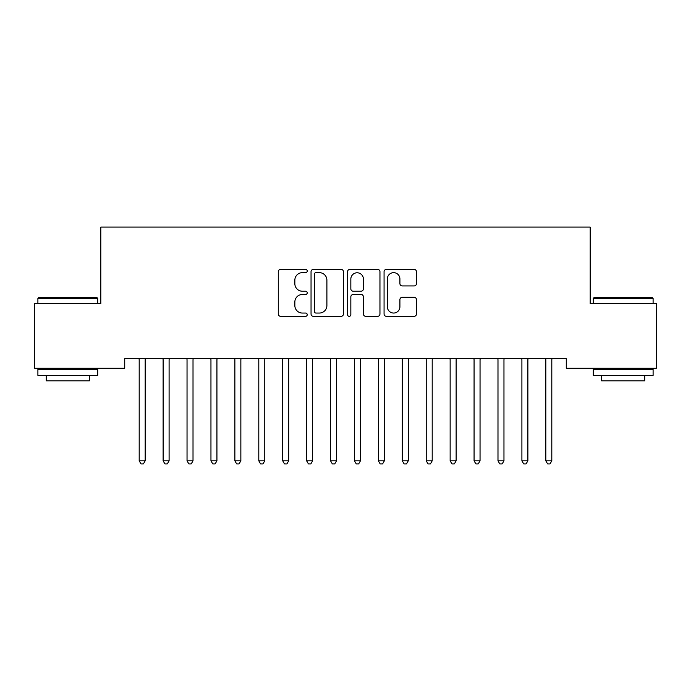 <?xml version="1.0" encoding="UTF-8"?>
<svg xmlns="http://www.w3.org/2000/svg" width="691" height="691" viewBox="0 0 691 691"><rect width="100%" height="100%" fill="white"/><g stroke="black" fill="none" stroke-linecap="round" stroke-linejoin="round"><path stroke-width="1.04" d="M307.227 271.019A1.641 1.641 0 0 0 305.586 269.378L280.641 269.378A2.349 2.349 0 0 0 278.292 271.727L278.292 313.982A2.349 2.349 0 0 0 280.641 316.331L305.586 316.331A1.641 1.641 0 0 0 307.227 314.69A1.641 1.641 0 0 0 305.586 313.049L302.356 313.049A7.515 7.515 0 0 1 294.85 305.534L294.85 302.01A7.515 7.515 0 0 1 302.356 294.496L305.586 294.496A1.641 1.641 0 0 0 307.227 292.854A1.641 1.641 0 0 0 305.586 291.213L302.356 291.213A7.515 7.515 0 0 1 294.85 283.699L294.85 280.175A7.515 7.515 0 0 1 302.356 272.66L305.586 272.66A1.641 1.641 0 0 0 307.227 271.019M414.116 285.927A2.349 2.349 0 0 0 416.466 283.578L416.466 271.727A2.349 2.349 0 0 0 414.116 269.378L386.407 269.378A2.349 2.349 0 0 0 384.066 271.727L384.066 313.982A2.349 2.349 0 0 0 386.407 316.331L414.116 316.331A2.349 2.349 0 0 0 416.466 313.982L416.466 299.661A2.349 2.349 0 0 0 414.116 297.311L402.257 297.311A2.349 2.349 0 0 0 399.908 299.661L399.908 306.761A6.279 6.279 0 0 1 393.628 313.049A6.279 6.279 0 0 1 387.349 306.761L387.349 278.939A6.279 6.279 0 0 1 393.628 272.66A6.279 6.279 0 0 1 399.908 278.939L399.908 283.578A2.349 2.349 0 0 0 402.257 285.927L414.116 285.927M566.274 358.629L124.726 358.629L124.726 368.199L34.55 368.199L34.55 303.617L100.808 303.617L100.808 227.08L590.192 227.08L590.192 303.617L656.45 303.617L656.45 368.199L566.274 368.199L566.274 358.629M343.444 271.727A2.349 2.349 0 0 0 341.095 269.378L313.394 269.378A2.349 2.349 0 0 0 311.045 271.727L311.045 313.982A2.349 2.349 0 0 0 313.394 316.331L341.095 316.331A2.349 2.349 0 0 0 343.444 313.982L343.444 271.727M349.905 269.378L377.606 269.378A2.349 2.349 0 0 1 379.955 271.727L379.955 313.982A2.349 2.349 0 0 1 377.606 316.331L365.746 316.331A2.349 2.349 0 0 1 363.406 313.982L363.406 296.845A2.349 2.349 0 0 0 361.056 294.496L353.187 294.496A2.349 2.349 0 0 0 350.838 296.845L350.838 314.69A1.641 1.641 0 0 1 349.197 316.331A1.641 1.641 0 0 1 347.556 314.69L347.556 271.727A2.349 2.349 0 0 1 349.905 269.378M315.977 272.66A1.641 1.641 0 0 0 314.336 274.31L314.336 311.399A1.641 1.641 0 0 0 315.977 313.049L319.38 313.049A7.515 7.515 0 0 0 326.895 305.534L326.895 280.175A7.515 7.515 0 0 0 319.38 272.66L315.977 272.66M363.406 279.06A6.279 6.279 0 0 0 357.126 272.781A6.279 6.279 0 0 0 350.838 279.06L350.838 288.864A2.349 2.349 0 0 0 353.187 291.213L361.056 291.213A2.349 2.349 0 0 0 363.406 288.864L363.406 279.06M145.49 358.629L145.352 358.983A2.393 2.393 0 0 0 145.179 359.873L145.179 460.811L139.193 460.811L139.193 359.873A2.393 2.393 0 0 0 139.021 358.983L138.882 358.629M145.179 460.811L143.382 463.92L140.99 463.92L139.193 460.811M169.407 358.629L169.269 358.983A2.393 2.393 0 0 0 169.096 359.873L169.096 460.811L163.119 460.811L163.119 359.873A2.393 2.393 0 0 0 162.946 358.983L162.8 358.629M169.096 460.811L167.3 463.92L164.907 463.92L163.119 460.811M193.333 358.629L193.186 358.983A2.393 2.393 0 0 0 193.014 359.873L193.014 460.811L187.036 460.811L187.036 359.873A2.393 2.393 0 0 0 186.864 358.983L186.717 358.629M193.014 460.811L191.217 463.92L188.833 463.92L187.036 460.811M37.901 298.357L38.618 297.64L96.982 297.64L97.699 298.357L37.901 298.357L37.901 303.617M97.699 375.377L37.901 375.377L37.901 369.391L97.699 369.391L97.699 375.377M89.329 375.377L89.329 380.879L46.271 380.879L46.271 375.377M593.301 298.357L594.018 297.64L652.382 297.64L653.099 298.357L593.301 298.357L593.301 303.617M653.099 375.377L593.301 375.377L593.301 369.391L653.099 369.391L653.099 375.377M644.729 375.377L644.729 380.879L601.671 380.879L601.671 375.377M217.25 358.629L217.104 358.983A2.393 2.393 0 0 0 216.931 359.873L216.931 460.811L210.954 460.811L210.954 359.873A2.393 2.393 0 0 0 210.781 358.983L210.643 358.629M216.931 460.811L215.143 463.92L212.75 463.92L210.954 460.811M241.168 358.629L241.029 358.983A2.393 2.393 0 0 0 240.857 359.873L240.857 460.811L234.871 460.811L234.871 359.873A2.393 2.393 0 0 0 234.698 358.983L234.56 358.629M240.857 460.811L239.06 463.92L236.668 463.92L234.871 460.811M265.085 358.629L264.947 358.983A2.393 2.393 0 0 0 264.774 359.873L264.774 460.811L258.797 460.811L258.797 359.873A2.393 2.393 0 0 0 258.624 358.983L258.477 358.629M264.774 460.811L262.977 463.92L260.585 463.92L258.797 460.811M289.002 358.629L288.864 358.983A2.393 2.393 0 0 0 288.691 359.873L288.691 460.811L282.714 460.811L282.714 359.873A2.393 2.393 0 0 0 282.541 358.983L282.394 358.629M288.691 460.811L286.895 463.92L284.502 463.92L282.714 460.811M312.928 358.629L312.781 358.983A2.393 2.393 0 0 0 312.608 359.873L312.608 460.811L306.631 460.811L306.631 359.873A2.393 2.393 0 0 0 306.459 358.983L306.32 358.629M312.608 460.811L310.82 463.92L308.428 463.92L306.631 460.811M336.845 358.629L336.707 358.983A2.393 2.393 0 0 0 336.534 359.873L336.534 460.811L330.548 460.811L330.548 359.873A2.393 2.393 0 0 0 330.376 358.983L330.238 358.629M336.534 460.811L334.738 463.92L332.345 463.92L330.548 460.811M360.762 358.629L360.624 358.983A2.393 2.393 0 0 0 360.452 359.873L360.452 460.811L354.466 460.811L354.466 359.873A2.393 2.393 0 0 0 354.293 358.983L354.155 358.629M360.452 460.811L358.655 463.92L356.262 463.92L354.466 460.811M384.68 358.629L384.541 358.983A2.393 2.393 0 0 0 384.369 359.873L384.369 460.811L378.392 460.811L378.392 359.873A2.393 2.393 0 0 0 378.219 358.983L378.072 358.629M384.369 460.811L382.572 463.92L380.18 463.92L378.392 460.811M408.606 358.629L408.459 358.983A2.393 2.393 0 0 0 408.286 359.873L408.286 460.811L402.309 460.811L402.309 359.873A2.393 2.393 0 0 0 402.136 358.983L401.998 358.629M408.286 460.811L406.498 463.92L404.105 463.92L402.309 460.811M432.523 358.629L432.376 358.983A2.393 2.393 0 0 0 432.203 359.873L432.203 460.811L426.226 460.811L426.226 359.873A2.393 2.393 0 0 0 426.053 358.983L425.915 358.629M432.203 460.811L430.415 463.92L428.023 463.92L426.226 460.811M456.44 358.629L456.302 358.983A2.393 2.393 0 0 0 456.129 359.873L456.129 460.811L450.143 460.811L450.143 359.873A2.393 2.393 0 0 0 449.971 358.983L449.832 358.629M456.129 460.811L454.332 463.92L451.94 463.92L450.143 460.811M480.357 358.629L480.219 358.983A2.393 2.393 0 0 0 480.046 359.873L480.046 460.811L474.069 460.811L474.069 359.873A2.393 2.393 0 0 0 473.896 358.983L473.75 358.629M480.046 460.811L478.25 463.92L475.857 463.92L474.069 460.811M504.283 358.629L504.136 358.983A2.393 2.393 0 0 0 503.964 359.873L503.964 460.811L497.986 460.811L497.986 359.873A2.393 2.393 0 0 0 497.814 358.983L497.667 358.629M503.964 460.811L502.167 463.92L499.783 463.92L497.986 460.811M528.2 358.629L528.054 358.983A2.393 2.393 0 0 0 527.881 359.873L527.881 460.811L521.904 460.811L521.904 359.873A2.393 2.393 0 0 0 521.731 358.983L521.593 358.629M527.881 460.811L526.093 463.92L523.7 463.92L521.904 460.811M552.118 358.629L551.979 358.983A2.393 2.393 0 0 0 551.807 359.873L551.807 460.811L545.821 460.811L545.821 359.873A2.393 2.393 0 0 0 545.648 358.983L545.51 358.629M551.807 460.811L550.01 463.92L547.618 463.92L545.821 460.811M97.699 303.617L97.699 298.357M84.06 369.391L84.06 368.199M51.531 369.391L51.531 368.199M653.099 303.617L653.099 298.357M639.469 369.391L639.469 368.199M606.94 369.391L606.94 368.199"/></g></svg>
